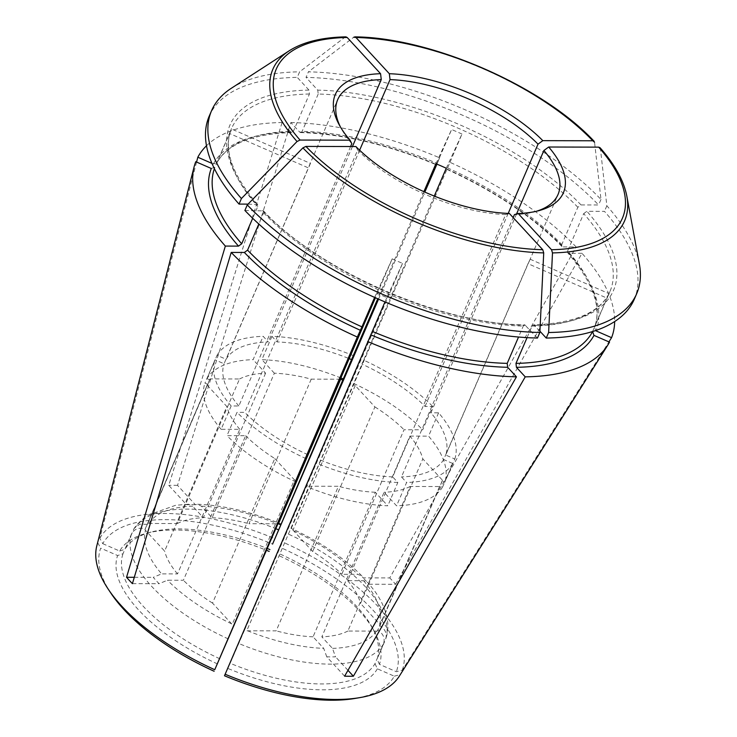 <?xml version="1.0" encoding="UTF-8"?>
<svg xmlns="http://www.w3.org/2000/svg" width="737" height="737" viewBox="0 0 737 737"><rect width="100%" height="100%" fill="white"/><g stroke="black" fill="none" stroke-linecap="round" stroke-linejoin="round"><path stroke-width="0.55" stroke-dasharray="3.69 2.76" d="M377.832 630.255A126.994 55.468 -156.7 0 1 377.298 631.13A25.859 16.619 -42.7 0 0 376.478 631.102L347.882 631.038L410.14 486.475L439.565 486.549A126.994 55.468 23.3 0 0 440.1 485.674L377.832 630.255C383.304 633.7 385.211 638.214 383.535 643.797L374.995 663.622A137.579 60.093 -156.7 0 1 230.128 663.263L244.61 629.932A126.994 55.468 -156.7 0 0 246.748 630.808A25.859 16.619 -42.7 0 1 247.586 630.789L276.182 630.854L338.44 486.291L309.015 486.227L246.748 630.808M344.612 676.188L326.767 656.824A135.101 59.015 23.3 0 0 335.538 656.842L332.47 648.376L321.829 636.832L384.088 492.27L396.561 505.803L406.603 482.486L401.472 476.913L513.155 217.581M326.767 656.824L323.7 648.357A126.294 55.164 -156.7 0 1 247.586 630.789M374.995 663.622L377.372 668.809L394.295 676.188A160.261 70.006 -156.7 0 1 355.142 698.418M224.49 675.774L230.128 663.263M377.372 668.809A141.817 61.945 -156.7 0 1 227.853 668.441M394.295 676.188L400.209 674.659A165.079 72.106 -156.7 0 1 399.334 676.133M400.209 674.659L609.517 342.143M291.235 528.493L450.003 162.333A225.771 98.62 -156.7 0 1 576.131 246.941L562.967 246.904L561.935 246.49L561.778 244.573L577.845 207.263L581.042 204.941L598.591 204.978A231.418 101.08 -156.7 0 0 306.021 77.394L308.416 71.839A231.418 101.08 -156.7 0 1 600.977 199.432A1331520.083 855780.549 137.3 0 0 594.556 142.241A191.509 83.65 23.3 0 0 353.732 37.218A1331520.083 838042.23 90.1 0 0 308.416 71.839M446.253 168.239L461.97 134.042L450.003 162.333M446.797 169.298L446.917 169.059A208.838 91.222 -156.7 0 1 562.967 246.904M434.268 196.07L361.904 364.096A119.938 52.391 -156.7 0 1 425.056 406.455L432.739 406.474L422.697 429.791L404.033 429.745L341.775 574.307L357.694 574.344L361.876 575.929L363.037 577.863L389.753 577.928L576.131 246.941M361.904 364.096L363.709 360.172A129.823 56.703 -156.7 0 1 432.739 406.474M312.645 551.479L374.903 406.916L355.243 385.58A126.994 55.468 23.3 0 0 353.152 384.613L290.885 529.194A126.994 55.468 -156.7 0 1 292.976 530.161A25.859 16.278 -89.9 0 1 293.547 530.751L312.645 551.479A105.833 46.228 -156.7 0 1 341.775 574.307M592.557 331.549L606.966 298.107L528.014 263.68A119.938 52.391 23.3 0 0 529.396 260.99A119.938 52.391 23.3 0 0 530.078 259.194L445.728 455.061L454.793 459.013L444.752 482.32L442.154 481.197A126.994 55.468 23.3 0 0 442.467 480.229L422.808 458.893A105.833 46.228 -156.7 0 0 409.892 436.101L347.634 580.664L363.553 580.71L367.938 582.506L368.905 584.22A135.101 59.015 23.3 0 0 363.037 577.863M442.467 480.229L380.2 624.81A25.859 16.278 -89.9 0 0 379.647 624.193L360.55 603.456L422.808 458.893M380.2 624.81A126.994 55.468 -156.7 0 1 379.896 625.777C385.368 629.214 387.266 633.728 385.589 639.32L385.82 638.721C387.837 632.843 388.371 626.699 387.441 620.278C385.958 610.604 381.748 600.922 374.82 591.249L367.956 582.516M244.61 629.932L306.878 485.351A126.994 55.468 23.3 0 0 309.015 486.227M355.243 385.58L292.976 530.161M279.544 555.928A141.817 61.945 -156.7 0 1 374.285 631.342A141.817 61.945 -156.7 0 1 379.435 664.332L396.349 671.711L402.264 670.173L608.919 341.885M282.907 548.595A160.261 70.006 -156.7 0 1 396.349 671.711M285.274 543.215A165.079 72.106 -156.7 0 1 402.264 670.173M368.905 584.22L395.612 584.284A169.455 74.013 23.3 0 0 389.753 577.928M395.612 584.284L581.99 253.298A225.771 98.62 -156.7 0 1 614.658 321.544M280.272 554.113A137.579 60.093 -156.7 0 1 372.038 627.205A137.579 60.093 -156.7 0 1 377.058 659.136L379.435 664.332M306.058 458.644A129.823 56.703 -156.7 0 1 237.028 412.342L226.987 435.65L245.651 435.696L183.384 580.259L167.474 580.222L159.109 583.704A135.101 59.015 23.3 0 1 153.25 577.347L161.606 573.865A126.294 55.164 -156.7 0 1 145.511 530.382A25.859 16.278 90.1 0 0 144.949 529.792A126.994 55.468 -156.7 0 1 145.253 528.834C139.017 527.158 134.447 528.853 131.536 533.901L123.005 553.727L117.616 555.532L100.693 548.153A160.261 70.006 -156.7 0 0 110.974 593.267M307.854 454.72A119.938 52.391 -156.7 0 1 244.712 412.361L237.028 412.342M248.047 204.121L257.646 204.591L257.775 206.471L252.69 218.281M148.69 523.463L177.285 523.537L239.543 378.975L210.119 378.901L147.851 523.482A25.859 16.619 137.3 0 1 148.69 523.463A126.294 55.164 -156.7 0 1 192.698 506.199L188.561 504.237L186.608 504.725L168.764 485.361L282.105 122.517L290.903 132.061L291.916 132.522L293.372 131.324L309.439 94.014L308.978 90.098L297.251 77.367L299.637 71.821A1331520.083 838042.23 90.1 0 1 344.962 37.2A191.509 83.65 23.3 0 0 289.171 50.807M217.037 355.326A129.823 56.703 -156.7 0 1 263.164 336.33L268.296 341.894A119.938 52.391 -156.7 0 0 226.093 359.278L217.037 355.326L206.986 378.643A129.823 56.703 -156.7 0 1 253.123 359.647L263.164 336.33M231.326 88.274A231.418 101.08 -156.7 0 1 299.637 71.821M209.197 116.179A231.418 101.08 -156.7 0 1 297.251 77.367M351.816 143.687A119.938 52.391 -156.7 0 1 341.489 128.984A119.938 52.391 -156.7 0 1 340.43 126.948M244.896 210.45L263.478 210.92L263.634 212.836L258.816 224.011M537.466 338.043L524.762 324.86L523.27 326.058L518.544 337.021M211.289 168.478L214.882 167.281L229.437 133.471L308.388 167.898L224.039 363.756L214.974 359.803L204.932 383.12L207.521 384.253A126.994 55.468 23.3 0 0 207.217 385.211L144.949 529.792M350.591 146.525L238.852 405.995L231.169 405.976A129.823 56.703 -156.7 0 1 214.974 359.803M238.852 405.995A119.938 52.391 -156.7 0 1 224.039 363.756M539.917 331.208L533.496 324.888L532.04 326.086L527.066 337.638M606.966 298.107A206.019 89.988 23.3 0 0 608.449 295.04A206.019 89.988 23.3 0 0 609.02 293.63L594.427 327.514C601.972 307.32 593.073 282.418 567.73 252.819M532.04 326.086A206.019 89.988 23.3 0 0 609.95 291.539A206.019 89.988 23.3 0 0 583.704 213.619L567.637 250.93A206.019 89.988 -156.7 0 1 594.464 327.431L596.049 330.895M245.651 435.696A105.833 46.228 -156.7 0 0 274.772 458.534L212.514 603.096L231.621 623.824A25.859 16.278 90.1 0 1 232.164 624.442A126.994 55.468 -156.7 0 0 234.265 625.418M207.521 384.253L145.253 528.834M439.565 486.549L377.298 631.13M217.507 663.926A141.817 61.945 -156.7 0 1 117.616 555.532M195.766 161.707L97.763 542.754L100.693 548.153M96.805 545.841A165.079 72.106 -156.7 0 1 97.763 542.754M340.374 379.223L311.235 379.15A105.833 46.228 -156.7 0 0 274.357 373.198L212.099 517.761L201.468 506.218L197.608 504.265L195.379 504.744L177.534 485.379L290.875 122.545L299.673 132.089L300.65 132.54L302.142 131.343A206.019 89.988 -156.7 0 1 437.059 163.338L436.451 164.784M577.845 207.263A206.019 89.988 23.3 0 0 318.209 94.041L317.748 90.117L306.021 77.394M353.364 355.658A129.823 56.703 -156.7 0 0 271.935 336.348L277.066 341.922A119.938 52.391 -156.7 0 1 349.237 358.643M600.977 199.432L598.591 204.978M212.514 603.096A105.833 46.228 -156.7 0 1 183.384 580.259M311.235 379.15L248.977 523.712L277.573 523.786A25.859 16.619 137.3 0 1 278.024 523.786M212.099 517.761A105.833 46.228 -156.7 0 1 248.977 523.712M583.704 213.619L586.901 211.298L604.451 211.344A231.418 101.08 -156.7 0 1 634.29 299.25M374.617 297.416L392.204 258.853L375.437 297.785M392.204 258.853A119.938 52.391 23.3 0 0 402.559 263.367L306.362 486.466A129.823 56.703 -156.7 0 0 387.791 505.785L375.317 492.252L313.059 636.814L323.7 648.357M376.496 293.05A206.019 89.988 23.3 0 0 386.842 297.564L402.559 263.367M435.908 163.725L451.615 129.528L437.059 163.338M461.97 134.042A206.019 89.988 23.3 0 0 451.615 129.528M363.709 360.172L353.152 384.613M423.886 191.648L377.731 298.807M378.532 299.158L424.844 192.071M436.921 164.148L439.657 157.829L436.783 164.084M345.902 36.859L344.962 37.2M352.433 146.534L268.296 341.894M239.543 378.975A105.833 46.228 -156.7 0 1 265.587 373.171L253.123 359.647M265.587 373.171L203.329 517.733L192.698 506.199M195.379 504.744A135.101 59.015 23.3 0 0 186.608 504.725M177.534 485.379A169.455 74.013 23.3 0 0 168.764 485.361M347.975 670.329L335.538 656.842M509.368 213.472L505.665 214.578L392.692 476.894L397.833 482.468L387.791 505.785M229.437 133.471A206.019 89.988 23.3 0 1 230.018 132.061A206.019 89.988 23.3 0 1 231.501 128.984L310.443 163.411A119.938 52.391 23.3 0 0 309.07 166.101A119.938 52.391 23.3 0 0 308.388 167.898M530.078 259.194L609.02 293.63M528.014 263.68L443.665 459.538L452.73 463.49L442.688 486.807L440.1 485.674M442.154 481.197L379.896 625.777M288.812 534.297A137.579 60.093 -156.7 0 1 385.589 639.32L377.058 659.136M508.189 213.426L425.056 406.455M134.291 577.301L153.25 577.347M132.402 583.64L159.109 583.704M355.888 146.543L357.675 150.044L244.712 412.361M231.169 405.976L221.128 429.293L239.783 429.339L177.525 573.902L161.606 573.865M600.029 147.686L600.415 148.598A1331520.083 855780.549 137.3 0 1 606.846 205.789A231.418 101.08 -156.7 0 1 639.366 264.003M196.576 162.066L99.817 538.277L102.747 543.666A160.261 70.006 -156.7 0 1 272.561 544.09M99.817 538.277A165.079 72.106 -156.7 0 1 274.929 538.71M102.747 543.666L119.67 551.046A141.817 61.945 -156.7 0 1 146.562 533.266A141.817 61.945 -156.7 0 1 266.591 550.346M606.846 205.789L604.451 211.344M210.119 378.901A126.994 55.468 23.3 0 0 209.584 379.767L147.317 524.348A126.994 55.468 -156.7 0 1 147.851 523.482M274.772 458.534L294.432 479.861L232.164 624.442M294.432 479.861A126.994 55.468 23.3 0 0 296.504 480.828M207.217 385.211L226.876 406.548L164.618 551.11L145.511 530.382M211.952 163.393L213.343 164.001L216.936 162.794A206.019 89.988 -156.7 0 1 293.372 131.324M291.926 132.549C252.358 133.858 227.337 144.001 216.853 162.978L231.501 128.984M581.99 253.298L568.826 253.27L567.766 252.809L567.637 250.93M347.634 580.664A105.833 46.228 -156.7 0 1 360.55 603.456M347.882 631.038A105.833 46.228 -156.7 0 1 321.829 636.832M177.285 523.537A105.833 46.228 -156.7 0 1 203.329 517.733M313.059 636.814A105.833 46.228 -156.7 0 1 276.182 630.854M375.317 492.252A105.833 46.228 -156.7 0 1 338.44 486.291M374.903 406.916A105.833 46.228 -156.7 0 1 404.033 429.745M177.525 573.902A105.833 46.228 -156.7 0 1 164.618 551.11M310.443 163.411L226.093 359.278M443.665 459.538A119.938 52.391 -156.7 0 1 401.472 476.913M516.554 213.97L430.915 412.812A119.938 52.391 -156.7 0 1 445.728 455.061M536.306 211.298A119.938 52.391 -156.7 0 1 534.085 211.934A119.938 52.391 -156.7 0 1 514.435 214.605M359.628 150.21L277.066 341.922M397.833 482.468A129.823 56.703 -156.7 0 1 316.403 463.158M392.692 476.894A119.938 52.391 -156.7 0 1 318.2 459.225M505.665 214.578A119.938 52.391 -156.7 0 1 357.675 150.044M454.793 459.013A129.823 56.703 -156.7 0 0 438.598 412.831L430.915 412.812M452.73 463.49A129.823 56.703 -156.7 0 1 406.603 482.486M442.688 486.807A129.823 56.703 -156.7 0 1 396.561 505.803M271.935 336.348L261.893 359.665A129.823 56.703 -156.7 0 1 340.899 377.989M274.357 373.198L261.893 359.665M438.598 412.831L428.556 436.147A129.823 56.703 -156.7 0 1 444.752 482.32M410.14 486.475A105.833 46.228 -156.7 0 1 384.088 492.27M409.892 436.101L428.556 436.147M318.209 94.041L302.142 131.343M306.878 485.351L306.362 486.466M353.668 383.489A129.823 56.703 -156.7 0 1 422.697 429.791M296.016 481.961A129.823 56.703 -156.7 0 1 226.987 435.65M206.489 145.76A225.771 98.62 -156.7 0 1 282.105 122.517M209.584 379.767L206.986 378.643M221.128 429.293A129.823 56.703 -156.7 0 1 204.932 383.12M239.783 429.339A105.833 46.228 -156.7 0 1 226.876 406.548M219.783 658.749A137.579 60.093 -156.7 0 1 123.005 553.727M290.875 122.545A225.771 98.62 -156.7 0 1 439.657 157.829M147.317 524.348L139.735 524.182L134.079 528.466L125.06 549.24A137.579 60.093 -156.7 0 1 151.103 532.059A137.579 60.093 -156.7 0 1 267.365 548.549M386.842 297.564L384.963 301.93M119.67 551.046L125.06 549.24M383.535 643.797A137.579 60.093 -156.7 0 1 238.668 643.447M376.478 631.102A126.294 55.164 -156.7 0 1 332.47 648.376M447.405 167.852A206.019 89.988 -156.7 0 1 561.778 244.573M293.547 530.751A126.294 55.164 -156.7 0 1 357.694 574.344M363.553 580.71A126.294 55.164 -156.7 0 1 379.647 624.193M308.978 90.098A208.838 91.222 23.3 0 0 256.587 204.14M309.439 94.014A206.019 89.988 23.3 0 0 231.519 128.56A206.019 89.988 23.3 0 0 257.775 206.471M263.634 212.836A206.019 89.988 23.3 0 0 523.27 326.058M262.446 210.496A208.838 91.222 23.3 0 0 525.739 325.321M214.384 168.653A206.019 89.988 -156.7 0 1 214.882 167.281M231.621 623.824A126.294 55.164 -156.7 0 1 167.474 580.222M228.323 638.933A137.579 60.093 -156.7 0 1 131.536 533.901M299.673 132.089A208.838 91.222 -156.7 0 1 436.571 164.554M581.042 204.941A208.838 91.222 23.3 0 0 317.748 90.117M534.509 325.339A208.838 91.222 23.3 0 0 586.901 211.298M626.846 196.226A191.509 83.65 23.3 0 0 600.415 148.598M213.343 164.001A208.838 91.222 -156.7 0 1 290.903 132.061M568.826 253.27A208.838 91.222 -156.7 0 1 596.251 330.342M201.468 506.218A126.294 55.164 -156.7 0 1 277.573 523.786M133.6 529.424A137.579 60.093 -156.7 0 1 275.905 528.733M561.916 246.517C533.091 216.945 494.711 191.215 446.779 169.317M361.867 575.91C343.626 557.605 320.088 541.778 291.262 528.429M372.038 627.205L374.285 631.342M257.683 204.582C231.759 174.245 223.035 148.911 231.519 128.56L230.018 132.061M341.489 128.984L339.241 124.848M263.496 210.893C318.928 270.838 441.933 324.483 524.772 324.833M608.449 295.04L609.95 291.539C600.673 312.295 575.182 323.396 533.477 324.851M300.641 132.577C342.493 133.83 387.763 144.572 436.451 164.812M309.07 166.101L337.693 99.652M529.396 260.99L558.01 194.54M151.103 532.059L146.562 533.266M134.079 528.466L145.696 516.001L175.646 505.287L188.543 504.237M197.627 504.255C223.735 505.315 251.501 511.865 280.917 523.915M534.085 211.934L538.636 210.727"/><path stroke-width="1.11" d="M592.557 331.549L593.985 335.381L609.517 342.143A225.771 98.62 -156.7 0 1 607.887 344.962L399.334 676.133A165.079 72.106 -156.7 0 1 359.84 697.617L355.142 698.418A160.261 70.006 -156.7 0 1 224.49 675.774L384.963 301.93M607.887 344.962A225.771 98.62 -156.7 0 1 525.232 376.856L353.382 676.207A169.455 74.013 23.3 0 1 344.612 676.188L516.453 376.837A225.771 98.62 -156.7 0 1 367.68 341.553M359.84 697.617A165.079 72.106 -156.7 0 1 225.098 674.226M614.658 321.544A225.771 98.62 -156.7 0 1 611.572 337.666L608.919 341.885M258.816 224.011L247.568 250.138L244.371 252.469L231.206 252.432A225.771 98.62 -156.7 0 0 357.325 337.039L214.753 669.712A165.079 72.106 -156.7 0 1 108.321 589.296A165.079 72.106 -156.7 0 1 96.805 545.841L194.126 166.774A225.771 98.62 -156.7 0 1 195.766 161.707L211.289 168.478A208.838 91.222 -156.7 0 0 238.512 246.112L225.347 246.075A225.771 98.62 -156.7 0 1 194.126 166.774M357.325 337.039L361.941 326.86A206.019 89.988 -156.7 0 1 247.568 250.138M214.753 669.712L296.523 480.837A126.994 55.468 23.3 0 0 296.523 480.837L375.437 297.785M241.423 198.539A231.418 101.08 -156.7 0 1 211.593 110.633A231.418 101.08 -156.7 0 1 231.326 88.274L289.171 50.807A191.509 83.65 23.3 0 0 297.048 141.504A1341563.965 862235.849 137.3 0 0 241.423 198.539L239.037 204.094A231.418 101.08 -156.7 0 1 209.197 116.179L211.593 110.633M340.43 126.948A119.938 52.391 -156.7 0 1 337.693 99.652A119.938 52.391 -156.7 0 1 381.269 79.587L380.568 73.7A124.175 54.243 -156.7 0 0 339.241 124.848A124.175 54.243 -156.7 0 0 350.029 140.177L351.816 143.687L350.591 146.525M247.282 204.904A1341563.965 862235.849 137.3 0 1 302.907 147.87A191.509 83.65 23.3 0 0 543.722 252.892A1343348.565 845486.925 90.1 0 1 539.852 332.488A231.418 101.08 -156.7 0 1 247.282 204.904L244.896 210.45A231.418 101.08 -156.7 0 0 537.466 338.043L539.852 332.488M252.69 218.281L241.708 243.781L238.512 246.112M527.066 337.638L515.974 363.387L516.434 367.312L525.232 376.856M214.135 671.26A160.261 70.006 -156.7 0 1 110.974 593.267L108.321 589.296M225.347 246.075L126.543 577.283A169.455 74.013 23.3 0 0 132.402 583.64L231.206 252.432M349.237 358.643A119.938 52.391 -156.7 0 1 351.558 359.582L272.561 544.09L378.532 299.158M538.019 144.148A119.938 52.391 -156.7 0 0 390.039 79.605L389.339 73.718A124.175 54.243 -156.7 0 1 542.819 140.656L538.019 144.148L508.189 213.426M374.617 297.416L361.941 326.86M434.268 196.07L446.253 168.239A119.938 52.391 23.3 0 0 435.908 163.725L423.886 191.648M377.731 298.807L351.558 359.582M280.889 523.979L280.539 524.68A126.994 55.468 -156.7 0 0 278.402 523.804A25.859 16.619 137.3 0 0 278.024 523.786M424.844 192.071L436.921 164.148M436.571 164.554L436.783 164.084M350.029 140.177L300.051 140.058A188.451 82.314 -156.7 0 1 347.173 37.467L345.902 36.859C321.949 37.338 303.045 41.991 289.171 50.807M347.173 37.467L380.568 73.7M381.269 79.587L352.433 146.534M353.382 676.207L347.975 670.329M552.492 252.911A191.509 83.65 23.3 0 0 626.846 196.226C623.871 180.814 614.934 164.627 600.029 147.695L598.665 147.142L548.687 147.013A124.175 54.243 -156.7 0 1 538.636 210.727A124.175 54.243 -156.7 0 1 518.148 213.49L551.534 249.732L552.492 252.911A1343348.896 845487.137 90.1 0 1 548.623 332.516L546.237 338.062L539.917 331.208M518.148 213.49L514.435 214.605L513.155 217.581M305.91 146.414L355.888 146.543A124.175 54.243 -156.7 0 0 509.368 213.472L542.764 249.714A188.451 82.314 -156.7 0 1 305.91 146.414L302.907 147.87M543.722 252.892L542.764 249.714M518.544 337.021L507.203 363.369L507.664 367.293L516.453 376.837M596.251 330.342A208.838 91.222 -156.7 0 1 596.049 330.895L611.572 337.666M389.339 73.718L355.953 37.486A188.451 82.314 -156.7 0 1 592.806 140.776L594.556 142.241M592.806 140.776L542.819 140.656M126.543 577.283L134.291 577.301M297.048 141.504L300.051 140.058M239.037 204.094L248.047 204.121M266.591 550.346A141.817 61.945 -156.7 0 1 269.189 551.414M626.846 196.226L639.366 264.003A231.418 101.08 -156.7 0 1 636.676 293.704A231.418 101.08 -156.7 0 1 548.623 332.516M636.676 293.704L634.29 299.25A231.418 101.08 -156.7 0 1 546.237 338.062M342.806 380.099A126.994 55.468 23.3 0 0 340.669 379.223L278.402 523.804M536.306 211.298A119.938 52.391 -156.7 0 0 558.01 194.54A119.938 52.391 -156.7 0 0 543.888 150.505L516.554 213.97M390.039 79.605L359.628 150.21M340.899 377.989A129.823 56.703 -156.7 0 1 343.322 378.975M211.952 163.393L197.82 157.23A225.771 98.62 -156.7 0 1 206.489 145.76M267.365 548.549A137.579 60.093 -156.7 0 1 269.926 549.599M355.953 37.486L353.732 37.218M197.82 157.23L196.576 162.066M543.888 150.505L548.687 147.013M360.421 330.314A208.838 91.222 -156.7 0 1 244.371 252.469M241.708 243.781A206.019 89.988 -156.7 0 1 214.384 168.653M592.401 331.917A206.019 89.988 -156.7 0 1 515.974 363.387M598.665 147.142A188.451 82.314 -156.7 0 1 551.534 249.732M593.985 335.381A208.838 91.222 -156.7 0 1 516.434 367.312M507.203 363.369A206.019 89.988 -156.7 0 1 372.286 331.374M507.664 367.293A208.838 91.222 -156.7 0 1 370.766 334.828M275.905 528.733A137.579 60.093 -156.7 0 1 278.466 529.783M354.737 36.868C431.2 37.458 542.718 86.091 594.123 141.274"/></g></svg>
